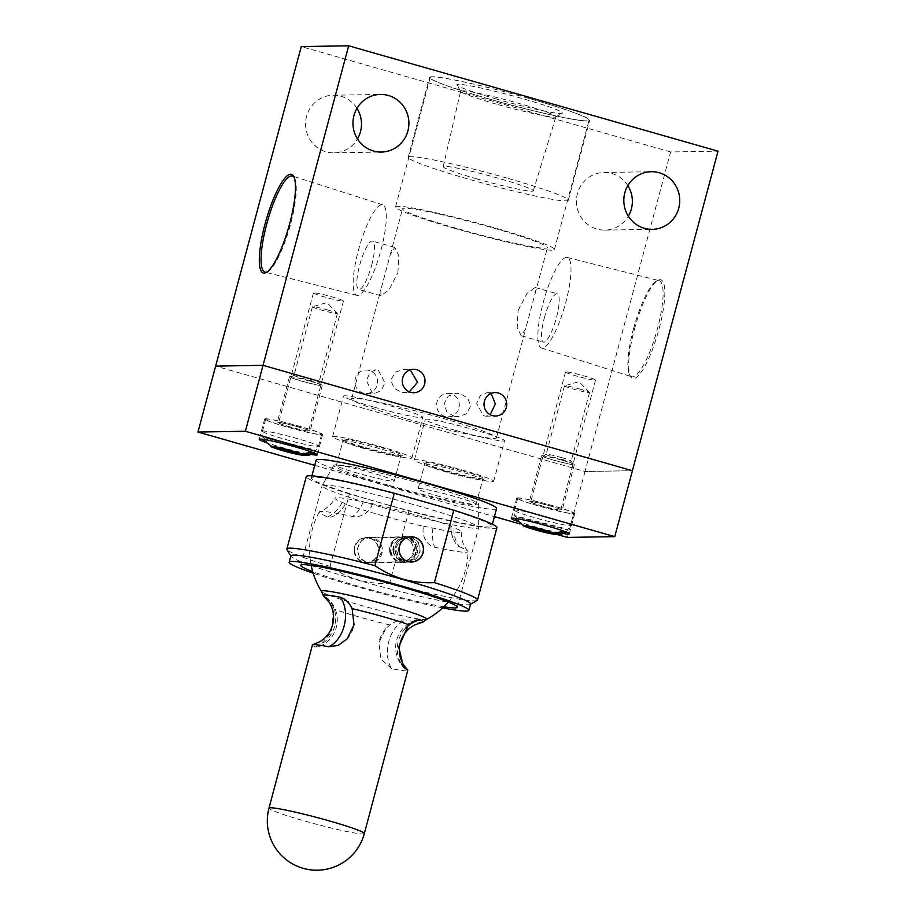 <?xml version="1.0" encoding="UTF-8"?>
<svg xmlns="http://www.w3.org/2000/svg" width="916" height="916" viewBox="0 0 916 916"><rect width="100%" height="100%" fill="white"/><g stroke="black" fill="none" stroke-linecap="round" stroke-linejoin="round"><path stroke-width="0.69" stroke-dasharray="4.58 3.44" d="M496.529 99.088A54.605 3.698 15 0 1 456.958 85.016A54.605 3.698 15 0 1 522.761 98.665A54.605 3.698 15 0 1 562.195 113.218A54.605 3.698 15 0 1 496.529 99.088M496.438 104.149A49.338 3.343 15 0 1 460.679 91.428A49.338 3.343 15 0 1 460.622 91.188A49.338 3.343 15 0 1 520.139 103.748A49.338 3.343 15 0 1 555.943 116.733A49.338 3.343 15 0 1 555.772 116.904A49.338 3.343 15 0 1 496.438 104.149M477.041 178.941A46.624 3.16 15 0 1 443.195 166.701A46.624 3.16 15 0 1 499.438 178.574A46.624 3.16 15 0 1 533.272 190.837A46.624 3.16 15 0 1 477.041 178.941M508.151 178.437A82.887 5.622 15 0 1 568.309 200.215A82.887 5.622 15 0 1 468.328 179.089A82.887 5.622 15 0 1 408.17 157.312A82.887 5.622 15 0 1 508.151 178.437M529.551 98.55A82.887 5.622 15 0 1 589.709 120.328A82.887 5.622 15 0 1 489.728 99.203A82.887 5.622 15 0 1 429.57 77.425A82.887 5.622 15 0 1 529.551 98.55M378.319 370.35L384.983 382.774L381.342 390.491L374.953 393.353L372.274 392.918L366.423 380.529L370.041 372.549L375.709 369.904L378.319 370.35M397.91 272.647L398.804 255.61L394.739 247.434L390.262 254.659L380.861 289.742L380.942 295.765L389.06 289.742L397.91 272.647M407.609 369.858L403.796 369.446L395.414 372.125L390.823 380.106L394.075 388.166L401.563 392.437L413.837 392.712M456.97 228.508A74.998 5.084 15 0 1 402.548 208.802A74.998 5.084 15 0 1 493.003 227.912A74.998 5.084 15 0 1 547.425 247.618A74.998 5.084 15 0 1 456.97 228.508M406.006 418.704A74.998 5.084 15 0 1 351.584 398.998A74.998 5.084 15 0 1 442.039 418.108A74.998 5.084 15 0 1 496.472 437.825A74.998 5.084 15 0 1 406.006 418.704M267.209 271.88A49.968 11.519 -74.1 0 0 267.964 271.502A49.968 11.519 -74.1 0 0 290.658 223.87A49.968 11.519 -74.1 0 0 294.597 178.139A49.968 11.519 -74.1 0 0 294.162 177.418M381.033 249.862A47.048 10.843 -74.1 0 0 382.716 204.829A47.048 10.843 -74.1 0 0 358.431 250.24A47.048 10.843 -74.1 0 0 356.908 295.318A47.048 10.843 -74.1 0 0 381.033 249.862M634.433 329.291A51.319 11.828 105.9 0 1 657.745 280.376A51.319 11.828 105.9 0 1 659.085 328.878A51.319 11.828 105.9 0 1 630.391 376.258A51.319 11.828 105.9 0 1 634.433 329.291M633.494 328.924A49.968 11.519 105.9 0 1 656.188 281.292A49.968 11.519 105.9 0 1 659.119 280.651A49.968 11.519 105.9 0 1 657.493 328.523A49.968 11.519 105.9 0 1 631.708 376.739A49.968 11.519 105.9 0 1 629.555 374.655A49.968 11.519 105.9 0 1 633.494 328.924M543.119 302.921A47.048 10.843 105.9 0 1 567.256 257.476A47.048 10.843 105.9 0 1 565.722 302.555A47.048 10.843 105.9 0 1 541.436 347.965A47.048 10.843 105.9 0 1 543.119 302.921M580.114 389.128A12.95 0.882 -165 0 0 564.6 385.762A12.95 0.882 -165 0 0 564.496 385.831A12.95 0.882 -165 0 0 573.897 389.231A12.95 0.882 -165 0 0 589.515 392.54A12.95 0.882 -165 0 0 589.457 392.414A12.95 0.882 -165 0 0 580.114 389.128M561.76 457.645A12.95 0.882 -165 0 0 546.188 454.29A12.95 0.882 -165 0 0 546.142 454.347A12.95 0.882 -165 0 0 555.543 457.748A12.95 0.882 -165 0 0 571.16 461.046A12.95 0.882 -165 0 0 571.149 460.977A12.95 0.882 -165 0 0 561.76 457.645M561.714 460.13A15.538 1.053 -165 0 0 543.028 456.111A15.538 1.053 -165 0 0 554.249 460.256A15.538 1.053 -165 0 0 572.969 464.137A15.538 1.053 -165 0 0 561.714 460.13M328.031 310.066A12.95 0.882 -165 0 0 312.516 306.688A12.95 0.882 -165 0 0 312.413 306.768A12.95 0.882 -165 0 0 321.802 310.169A12.95 0.882 -165 0 0 337.431 313.467A12.95 0.882 -165 0 0 337.374 313.352A12.95 0.882 -165 0 0 328.031 310.066M309.665 378.571A12.95 0.882 -165 0 0 294.093 375.228A12.95 0.882 -165 0 0 294.047 375.274A12.95 0.882 -165 0 0 303.448 378.674A12.95 0.882 -165 0 0 319.066 381.983A12.95 0.882 -165 0 0 319.054 381.915A12.95 0.882 -165 0 0 309.665 378.571M309.619 381.056A15.538 1.053 -165 0 0 290.933 377.037A15.538 1.053 -165 0 0 302.154 381.182A15.538 1.053 -165 0 0 320.886 385.064A15.538 1.053 -165 0 0 309.619 381.056M356.965 108.351A28.82 27.972 89.1 0 0 340.958 96.26A28.82 27.972 89.1 0 0 333.046 95.218A28.82 27.972 89.1 0 0 305.772 120.374A28.82 27.972 89.1 0 0 326.073 151.804A28.82 27.972 89.1 0 0 333.996 152.846A28.82 27.972 89.1 0 0 357.469 138.934M627.838 185.616A28.82 27.972 89.1 0 0 611.831 173.536A28.82 27.972 89.1 0 0 603.907 172.494A28.82 27.972 89.1 0 0 576.633 197.65A28.82 27.972 89.1 0 0 596.946 229.069A28.82 27.972 89.1 0 0 604.858 230.111A28.82 27.972 89.1 0 0 628.342 216.21M489.888 99.203A82.234 5.576 15 0 1 430.211 77.597A82.234 5.576 15 0 1 529.391 98.55A82.234 5.576 15 0 1 589.08 120.156A82.234 5.576 15 0 1 489.888 99.203M455.241 228.542A82.234 5.576 15 0 1 395.552 206.924A82.234 5.576 15 0 1 494.743 227.889A82.234 5.576 15 0 1 554.42 249.496A82.234 5.576 15 0 1 455.241 228.542M371.69 265.171A25.133 5.794 -74.1 0 0 372.549 241.103A25.133 5.794 -74.1 0 0 359.622 265.365A25.133 5.794 -74.1 0 0 358.763 289.433A25.133 5.794 -74.1 0 0 371.69 265.171M544.31 318.058A25.133 5.794 105.9 0 1 557.237 293.784A25.133 5.794 105.9 0 1 556.378 317.852A25.133 5.794 105.9 0 1 543.451 342.126A25.133 5.794 105.9 0 1 544.31 318.058M518.09 310.57L526.94 293.464L535.058 287.464L535.139 293.475L525.738 328.569L521.261 335.794L517.197 327.607L518.09 310.57M369.262 370.499A11.713 11.37 89.1 0 0 354.961 380.3A11.713 11.37 89.1 0 0 366.434 393.491A11.713 11.37 89.1 0 0 369.262 370.499M489.362 393.182L486.682 392.758L480.339 395.575L476.663 403.269L483.316 415.761L485.927 416.185L490.22 414.742M454.027 416.242L446.871 411.994L444.1 403.864L448.176 396.136L456.328 393.262L460.072 393.662L467.561 397.922L470.824 405.983L466.233 413.975L457.851 416.654L454.027 416.242M451.015 393.823A11.713 11.37 89.1 0 0 436.714 403.613A11.713 11.37 89.1 0 0 448.187 416.814A11.713 11.37 89.1 0 0 451.015 393.823M567.336 537.417L585.003 471.488L632.406 470.71L585.003 471.488L215.638 366.114L585.003 471.488L670.627 151.953L718.029 151.174M670.627 151.953L301.261 46.579M380.907 506.983A81.055 5.496 15 0 1 322.089 485.686A81.055 5.496 15 0 1 322.123 485.595A81.055 5.496 15 0 1 419.849 506.342A81.055 5.496 15 0 1 478.679 527.536A81.055 5.496 15 0 1 478.667 527.639A81.055 5.496 15 0 1 380.907 506.983M388.212 485.148A74.998 5.084 15 0 1 333.813 465.351A74.998 5.084 15 0 1 424.234 484.553A74.998 5.084 15 0 1 478.679 504.166A74.998 5.084 15 0 1 388.212 485.148M411.559 537.28L408.067 536.822L399.96 540.028L395.895 547.86L397.979 556.436L405.032 561.623L408.479 562.081L416.299 558.875L420.226 551.066L418.394 542.455L411.559 537.28M366.091 562.264L359.255 557.077L357.423 548.489L361.339 540.68L369.171 537.463L372.617 537.921L379.659 543.096L381.754 551.684L377.701 559.516L369.583 562.722L366.091 562.264M443.836 606.758A81.055 5.496 15 0 1 359.576 586.618A81.055 5.496 15 0 1 312.688 571.618M516.807 521.09A29.999 2.038 -165 0 0 533.112 526.242A29.999 2.038 -165 0 0 563.466 533.57M552.955 505.724A29.999 2.038 -165 0 0 516.773 498.075A29.999 2.038 -165 0 0 538.539 505.964A29.999 2.038 -165 0 0 574.721 513.601A29.999 2.038 -165 0 0 552.955 505.724M549.829 505.769A16.969 1.156 -165 0 0 529.356 501.441A16.969 1.156 -165 0 0 541.677 505.907A16.969 1.156 -165 0 0 562.149 510.235A16.969 1.156 -165 0 0 549.829 505.769M562.058 460.13A16.969 1.156 -165 0 0 541.585 455.802A16.969 1.156 -165 0 0 553.905 460.256A16.969 1.156 -165 0 0 574.378 464.584A16.969 1.156 -165 0 0 562.058 460.13M264.724 442.027A29.999 2.038 -165 0 0 281.017 447.18A29.999 2.038 -165 0 0 311.383 454.496M300.86 426.65A29.999 2.038 -165 0 0 264.678 419.001A29.999 2.038 -165 0 0 286.456 426.89A29.999 2.038 -165 0 0 322.638 434.539A29.999 2.038 -165 0 0 300.86 426.65M297.734 426.707A16.969 1.156 -165 0 0 277.262 422.379A16.969 1.156 -165 0 0 289.582 426.833A16.969 1.156 -165 0 0 310.055 431.161A16.969 1.156 -165 0 0 297.734 426.707M309.963 381.056A16.969 1.156 -165 0 0 289.502 376.728A16.969 1.156 -165 0 0 301.811 381.193A16.969 1.156 -165 0 0 322.283 385.522A16.969 1.156 -165 0 0 309.963 381.056M461.55 470.526A31.316 2.118 -165 0 0 423.81 462.706A31.316 2.118 -165 0 0 446.504 470.767A31.316 2.118 -165 0 0 484.163 478.873A31.316 2.118 -165 0 0 461.55 470.526M446.481 472.038A29.999 2.038 15 0 1 424.738 464.298A29.999 2.038 15 0 1 424.715 464.149A29.999 2.038 15 0 1 460.897 471.797A29.999 2.038 15 0 1 482.663 479.675A29.999 2.038 15 0 1 482.56 479.801A29.999 2.038 15 0 1 446.481 472.038M379.796 447.203A31.316 2.118 -165 0 0 342.057 439.382A31.316 2.118 -165 0 0 364.751 447.443A31.316 2.118 -165 0 0 402.422 455.55A31.316 2.118 -165 0 0 379.796 447.203M364.728 448.714A29.999 2.038 15 0 1 342.996 440.985A29.999 2.038 15 0 1 342.962 440.825A29.999 2.038 15 0 1 379.144 448.474A29.999 2.038 15 0 1 400.91 456.363A29.999 2.038 15 0 1 400.807 456.477A29.999 2.038 15 0 1 364.728 448.714M455.046 430.234A41.048 2.782 15 0 1 425.253 419.448A41.048 2.782 15 0 1 474.763 429.913A41.048 2.782 15 0 1 504.556 440.699A41.048 2.782 15 0 1 455.046 430.234M444.168 470.813A41.048 2.782 15 0 1 414.375 460.027A41.048 2.782 15 0 1 463.885 470.481A41.048 2.782 15 0 1 493.678 481.266A41.048 2.782 15 0 1 444.168 470.813M373.293 406.91A41.048 2.782 15 0 1 343.5 396.124A41.048 2.782 15 0 1 393.01 406.59A41.048 2.782 15 0 1 422.803 417.375A41.048 2.782 15 0 1 373.293 406.91M362.415 447.489A41.048 2.782 15 0 1 332.623 436.703A41.048 2.782 15 0 1 382.132 447.157A41.048 2.782 15 0 1 411.925 457.954A41.048 2.782 15 0 1 362.415 447.489M442.668 607.869A93.02 6.309 15 0 1 356.702 586.664A93.02 6.309 15 0 1 313.146 573.164M470.595 604.033A93.02 6.309 15 0 1 470.274 604.388A93.02 6.309 15 0 1 358.396 580.32A93.02 6.309 15 0 1 290.979 556.344A93.02 6.309 15 0 1 290.887 555.875M477.179 600.415A98.676 6.698 15 0 1 389.518 583.355C379.018 583.904 368.644 582.771 358.408 579.942C348.275 576.966 338.817 572.454 330.012 566.386A98.676 6.698 15 0 1 286.983 549.463M330.012 566.386L349.408 493.976L379.167 502.472A93.421 6.332 15 0 1 311.36 477.923A93.421 6.332 15 0 1 424.039 501.728A93.421 6.332 15 0 1 491.835 526.276A93.421 6.332 15 0 1 379.167 502.472L408.914 510.956L389.518 583.355M496.587 508.529A93.421 6.332 15 0 1 383.918 484.713A93.421 6.332 15 0 1 316.123 460.164M439.886 496.632A29.999 2.038 15 0 1 418.12 488.755A29.999 2.038 15 0 1 454.302 496.392A29.999 2.038 15 0 1 476.08 504.281A29.999 2.038 15 0 1 439.886 496.632M358.145 473.309A29.999 2.038 15 0 1 336.367 465.431A29.999 2.038 15 0 1 372.549 473.068A29.999 2.038 15 0 1 394.327 480.957A29.999 2.038 15 0 1 358.145 473.309M369.652 537.967A12.629 12.263 89.1 0 0 354.229 548.547A12.629 12.263 89.1 0 0 366.595 562.779A12.629 12.263 89.1 0 0 369.652 537.967M496.919 527.639A98.676 6.698 15 0 1 408.914 510.956M314.726 465.362L494.422 516.624M519.876 523.883L557.707 534.681M349.408 493.976A98.676 6.698 15 0 1 306.288 476.56M391.579 668.634L380.976 659.177L378.88 642.711L385.785 628.662L389.873 624.941C395.265 621.082 400.67 619.456 406.109 620.086A28.682 19.282 101.4 0 0 388.796 641.509A28.682 19.282 101.4 0 0 391.579 668.634A49.338 3.332 -165.1 0 0 407.769 670.398M312.413 645.013A49.338 3.332 -165.1 0 0 315.253 646.994L318.573 646.833A28.682 28.682 0 0 0 327.298 598.182L333.355 608.922L331.455 632.051L318.573 646.833M366.789 562.321A12.698 12.32 89.1 0 0 382.27 551.684A12.698 12.32 89.1 0 0 369.835 537.383A12.698 12.32 89.1 0 0 366.789 562.321M409.567 536.936A12.698 12.32 -90.9 0 1 409.979 561.932M409.853 561.955A12.698 12.32 -90.9 0 1 395.38 547.86A12.698 12.32 -90.9 0 1 409.441 536.913M426.547 619.422A54.513 3.675 14.9 0 1 425.104 619.651A54.513 3.675 14.9 0 1 360.984 605.396A54.513 3.675 14.9 0 1 321.47 591.45M459.466 546.806A77.001 5.198 14.9 0 1 467.778 551.089A77.001 5.198 14.9 0 1 468.019 551.581A77.001 5.198 14.9 0 1 465.683 552.291A77.001 5.198 14.9 0 1 434.665 547.218A14.69 11.416 -109.9 0 1 423.661 526.356A70.532 4.752 14.9 0 1 345.24 504.121A28.041 1.889 -165.1 0 0 345.24 504.109A28.041 1.889 -165.1 0 0 342.149 502.323A65.38 4.408 -165.1 0 1 334.924 498.132A65.38 4.408 -165.1 0 1 363.205 501.968A28.041 1.889 -165.1 0 0 372.491 503.674A70.532 4.752 14.9 0 1 450.924 525.91A28.041 1.889 -165.1 0 0 450.901 525.967A28.041 1.889 -165.1 0 0 454.015 527.708A28.682 25.087 -68.1 0 0 459.466 546.806A14.69 6.023 -103.9 0 1 455.653 543.188A14.69 6.023 -103.9 0 1 450.924 525.91M372.491 503.674A14.69 10.603 146.6 0 1 352.534 516.498A77.001 5.198 14.9 0 0 321.516 511.426A77.001 5.198 14.9 0 0 319.673 511.655L322.558 510.418C327.825 507.796 331.947 503.697 334.924 498.132M422.39 622.285A51.64 3.481 14.9 0 1 406.109 620.086M327.298 598.182L326.222 597.45A51.64 3.481 14.9 0 1 323.646 595.995M423.661 526.356A28.041 1.889 -165.1 0 1 432.947 528.063A65.38 4.408 -165.1 0 0 461.275 531.772A65.38 4.408 -165.1 0 0 454.015 527.708M345.24 504.121A14.69 6.836 130.4 0 1 336.424 514.345A14.69 6.836 130.4 0 1 327.722 516.899A77.001 5.198 14.9 0 1 319.226 511.964A77.001 5.198 14.9 0 1 319.673 511.655M393.525 550.928A12.503 12.137 89.1 0 0 405.777 562A12.503 12.137 89.1 0 0 417.627 548.066A12.503 12.137 89.1 0 0 405.364 537.005A12.503 12.137 89.1 0 0 393.525 550.928M393.021 550.791A11.049 10.729 89.1 0 0 403.864 560.581A11.049 10.729 89.1 0 0 414.341 548.26A11.049 10.729 89.1 0 0 403.498 538.482A11.049 10.729 89.1 0 0 393.021 550.791M394.922 550.768A11.049 10.729 89.1 0 0 405.754 560.546A11.049 10.729 89.1 0 0 416.23 548.237A11.049 10.729 89.1 0 0 405.399 538.448A11.049 10.729 89.1 0 0 394.922 550.768M390.365 551.043A13.156 12.767 89.1 0 0 403.269 562.699A13.156 12.767 89.1 0 0 415.738 548.031A13.156 12.767 89.1 0 0 395.643 538.814A13.156 12.767 89.1 0 0 390.365 551.043M390.995 551.031A13.156 12.767 89.1 0 0 403.899 562.687A13.156 12.767 89.1 0 0 416.368 548.02A13.156 12.767 89.1 0 0 403.464 536.375A13.156 12.767 89.1 0 0 390.995 551.031M389.666 550.963A12.24 11.874 89.1 0 0 401.666 561.806A12.24 11.874 89.1 0 0 413.265 548.169A12.24 11.874 89.1 0 0 394.578 539.593A12.24 11.874 89.1 0 0 389.666 550.963M354.71 551.547A12.24 11.874 89.1 0 0 366.721 562.378A12.24 11.874 89.1 0 0 378.308 548.741A12.24 11.874 89.1 0 0 366.308 537.91A12.24 11.874 89.1 0 0 354.71 551.547M265.915 419.654A29.014 1.969 -165 0 0 295.376 429.26A29.014 1.969 -165 0 0 321.676 434.276A29.014 1.969 -165 0 0 321.413 433.886A29.014 1.969 -165 0 0 291.952 424.28A29.014 1.969 -165 0 0 265.64 419.265A29.014 1.969 -165 0 0 265.915 419.654M263.613 437.573A27.881 1.889 15 0 1 262.445 436.909A27.881 1.889 15 0 1 262.182 436.589A27.881 1.889 15 0 1 262.205 436.485L314.612 449.916A27.881 1.889 15 0 1 315.78 450.58A27.881 1.889 15 0 1 316.02 451.004L263.613 437.573L270.964 446.768M313.57 293.166A15.538 1.053 -165 0 0 329.359 298.307A15.538 1.053 -165 0 0 343.454 300.998A15.538 1.053 -165 0 0 343.305 300.791A15.538 1.053 -165 0 0 327.516 295.639A15.538 1.053 -165 0 0 313.432 292.96A15.538 1.053 -165 0 0 313.57 293.166M278.796 422.963A15.538 1.053 -165 0 0 294.574 428.104A15.538 1.053 -165 0 0 308.669 430.795A15.538 1.053 -165 0 0 308.52 430.577A15.538 1.053 -165 0 0 292.742 425.436A15.538 1.053 -165 0 0 278.647 422.745A15.538 1.053 -165 0 0 278.796 422.963M517.998 498.728A29.014 1.969 -165 0 0 547.459 508.334A29.014 1.969 -165 0 0 573.771 513.349A29.014 1.969 -165 0 0 573.496 512.949A29.014 1.969 -165 0 0 544.035 503.353A29.014 1.969 -165 0 0 517.723 498.327A29.014 1.969 -165 0 0 517.998 498.728M515.697 516.647A27.881 1.889 15 0 1 514.529 515.971A27.881 1.889 15 0 1 514.265 515.662A27.881 1.889 15 0 1 514.3 515.548L566.706 528.979A27.881 1.889 15 0 1 567.863 529.654A27.881 1.889 15 0 1 568.103 530.078L515.697 516.647L523.059 525.841M565.664 372.24A15.538 1.053 -165 0 0 581.442 377.381A15.538 1.053 -165 0 0 595.537 380.071A15.538 1.053 -165 0 0 595.389 379.854A15.538 1.053 -165 0 0 579.61 374.713A15.538 1.053 -165 0 0 565.515 372.022A15.538 1.053 -165 0 0 565.664 372.24M530.879 502.025A15.538 1.053 -165 0 0 546.669 507.178A15.538 1.053 -165 0 0 560.764 509.857A15.538 1.053 -165 0 0 560.615 509.651A15.538 1.053 -165 0 0 544.825 504.51A15.538 1.053 -165 0 0 530.742 501.819A15.538 1.053 -165 0 0 530.879 502.025M405.399 628.41A28.682 26.724 -65.1 0 0 398.277 641.349A28.682 26.724 -65.1 0 0 401.38 663.882M326.222 597.45A28.682 26.724 114.9 0 1 334.661 626.155A28.682 26.724 114.9 0 1 315.253 646.994M364.328 833.56A49.338 3.332 14.9 0 1 362.839 833.961A49.338 3.332 14.9 0 1 304.799 821.057A49.338 3.332 14.9 0 1 268.972 808.175M389.873 624.941A49.338 3.332 14.9 0 1 359.141 616.972A49.338 3.332 14.9 0 1 333.355 608.922M432.947 528.063A28.682 16.213 102.3 0 0 434.665 547.218M327.722 516.899A28.682 25.087 -68.1 0 0 342.149 502.323M363.205 501.968A28.682 16.213 -77.7 0 1 352.534 516.498M262.697 431.642A29.014 1.969 -165 0 0 292.158 441.237A29.014 1.969 -165 0 0 318.47 446.264A29.014 1.969 -165 0 0 318.195 445.863A29.014 1.969 -165 0 0 288.735 436.256A29.014 1.969 -165 0 0 262.434 431.241A29.014 1.969 -165 0 0 262.697 431.642M514.792 510.704A29.014 1.969 -165 0 0 544.253 520.311A29.014 1.969 -165 0 0 570.553 525.326A29.014 1.969 -165 0 0 570.29 524.937A29.014 1.969 -165 0 0 540.829 515.33A29.014 1.969 -165 0 0 514.517 510.315A29.014 1.969 -165 0 0 514.792 510.704M460.679 91.428L456.958 85.016M443.195 166.701L460.622 91.188M568.309 200.215L589.709 120.328M408.17 157.312L429.57 77.425M533.272 190.837L555.943 116.733M555.772 116.904L562.195 113.218M351.584 398.998L380.861 289.742M390.262 254.659L402.548 208.802M294.597 178.139L293.761 176.536M382.716 204.829L292.444 176.044M656.188 281.292L657.745 280.376M567.256 257.476L659.119 280.651M589.457 392.414L579.015 381.686L564.6 385.762M564.496 385.831L546.142 454.347M546.188 454.29L543.028 456.111M337.374 313.352L326.932 302.612L312.516 306.688M312.413 306.768L294.047 375.274M294.093 375.228L290.933 377.037M333.046 95.218L380.449 94.44M603.907 172.494L651.322 171.716M395.552 206.924L430.211 77.597M394.739 247.434L372.549 241.103M535.058 287.464L557.237 293.784M403.796 369.446L413.448 369.285M366.045 370.075L375.709 369.915M486.682 392.758L495.201 392.609M447.798 393.399L456.328 393.25M448.187 416.814L457.851 416.654M485.927 416.185L495.59 416.024M366.434 393.491L374.953 393.353M521.261 335.794L543.451 342.126M380.942 295.765L358.763 289.433M554.42 249.496L589.08 120.156M604.858 230.111L652.261 229.332M333.996 152.846L381.4 152.056M319.054 381.915L320.886 385.064M337.431 313.467L319.066 381.983M571.149 460.977L572.969 464.137M589.515 392.54L571.16 461.046M541.436 347.965L631.708 376.739M629.555 374.655L630.391 376.258M356.908 295.318L265.033 272.132M267.964 271.502L266.407 272.418M496.472 437.825L525.738 328.569M535.139 293.475L547.425 247.618M333.813 465.351L322.123 485.595M300.757 565.309L322.089 485.686M516.773 498.075L511.334 518.364M541.585 455.802L529.356 501.441M264.678 419.001L259.251 439.291M289.502 376.728L277.262 422.379M424.738 464.298L423.81 462.706M342.996 440.985L342.057 439.382M414.375 460.027L425.253 419.448M332.623 436.703L343.5 396.124M491.835 526.276L492.396 524.192M418.12 488.755L424.715 464.149M336.367 465.431L342.962 440.825M408.067 536.822L411.055 536.776M366.182 537.509L369.171 537.463M366.595 562.779L369.583 562.722M408.479 562.081L411.467 562.035M394.327 480.957L400.91 456.363M476.08 504.281L482.663 479.675M311.36 477.923L311.921 475.839M411.925 457.954L422.803 417.375M493.678 481.266L504.556 440.699M400.807 456.477L402.422 455.55M482.56 479.801L484.163 478.873M322.283 385.522L310.055 431.161M322.638 434.539L317.199 454.828M574.378 464.584L562.149 510.235M574.721 513.601L569.294 533.891M457.324 607.274L478.667 527.639M478.679 504.166L478.679 527.536M407.815 562.161L370.259 562.779M448.29 602.098A79.211 79.211 0 0 0 468.019 551.581M319.226 511.964A79.211 79.211 0 0 0 311.165 565.355M407.391 536.765L369.835 537.383M467.778 551.089L465.889 548.581C462.626 543.68 461.091 538.081 461.275 531.772M450.901 525.967A28.682 28.682 0 0 0 455.653 543.188M336.424 514.345A28.682 28.682 0 0 0 345.24 504.109M347.153 638.841A28.682 28.682 0 0 0 354.045 624.804M385.785 628.662A28.682 28.682 0 0 0 378.88 642.711M416.242 620.052A28.682 28.682 0 0 0 403.647 667.443M405.777 562L409.704 561.932M403.864 560.581L405.754 560.546M403.269 562.699L403.899 562.687M394.91 559.768L395.998 560.512M366.721 562.378L401.666 561.806M366.308 537.91L401.265 537.326M394.578 539.593L395.643 538.814M402.834 536.387L403.464 536.375M403.498 538.482L405.399 538.448M405.364 537.005L409.292 536.936M321.676 434.276L318.47 446.264L313.982 452.962M343.454 300.998L308.669 430.795M313.432 292.96L278.647 422.745M265.64 419.265L262.434 431.241L262.182 436.589M573.771 513.349L570.553 525.326L566.077 532.036M595.537 380.071L560.764 509.857M565.515 372.022L530.742 501.819M517.723 498.327L514.517 510.315L514.265 515.662"/><path stroke-width="1.37" d="M408.96 392.311L417.524 382.315L410.998 371.129M289.719 223.504A51.319 11.828 -74.1 0 0 293.761 176.536A51.319 11.828 -74.1 0 0 265.067 223.916A51.319 11.828 -74.1 0 0 266.407 272.418A51.319 11.828 -74.1 0 0 289.719 223.504M294.162 177.418A49.968 11.519 -74.1 0 0 292.444 176.044A49.968 11.519 -74.1 0 0 266.659 224.271A49.968 11.519 -74.1 0 0 265.033 272.132A49.968 11.519 -74.1 0 0 267.209 271.88M388.361 95.482A28.82 27.972 89.1 0 0 380.449 94.44A28.82 27.972 89.1 0 0 353.175 119.595A28.82 27.972 89.1 0 0 373.488 151.014A28.82 27.972 89.1 0 0 381.4 152.056A28.82 27.972 89.1 0 0 408.673 126.9A28.82 27.972 89.1 0 0 388.361 95.482M659.234 172.758A28.82 27.972 89.1 0 0 651.322 171.716A28.82 27.972 89.1 0 0 624.036 196.871A28.82 27.972 89.1 0 0 644.349 228.29A28.82 27.972 89.1 0 0 652.261 229.332A28.82 27.972 89.1 0 0 679.535 204.176A28.82 27.972 89.1 0 0 659.234 172.758M416.666 369.709A11.713 11.37 89.1 0 0 402.364 379.51A11.713 11.37 89.1 0 0 413.837 392.712A11.713 11.37 89.1 0 0 416.666 369.709M498.418 393.033A11.713 11.37 89.1 0 0 484.117 402.834A11.713 11.37 89.1 0 0 495.59 416.024A11.713 11.37 89.1 0 0 498.418 393.033M348.664 45.8L718.029 151.174L632.406 470.71L263.041 365.335L215.638 366.114L301.261 46.579L348.664 45.8L263.041 365.335L215.638 366.114L197.971 432.054L314.726 465.362M490.22 414.742L495.35 403.887L491.457 394.315M357.469 138.934A28.82 27.972 89.1 0 0 356.965 108.351M628.342 216.21A28.82 27.972 89.1 0 0 627.838 185.616M312.688 571.618A81.055 5.496 15 0 1 300.757 565.309A81.055 5.496 15 0 1 398.506 585.977A81.055 5.496 15 0 1 457.324 607.274A81.055 5.496 15 0 1 443.836 606.758M563.466 533.57A29.999 2.038 -165 0 0 569.294 533.891A29.999 2.038 -165 0 0 547.516 526.013A29.999 2.038 -165 0 0 511.334 518.364A29.999 2.038 -165 0 0 516.807 521.09M311.383 454.496A29.999 2.038 -165 0 0 317.199 454.828A29.999 2.038 -165 0 0 295.433 446.939A29.999 2.038 -165 0 0 259.251 439.291A29.999 2.038 -165 0 0 264.724 442.027M313.146 573.164A93.02 6.309 15 0 1 289.181 562.218A93.02 6.309 15 0 1 401.38 585.919A93.02 6.309 15 0 1 468.889 610.365A93.02 6.309 15 0 1 442.668 607.869M289.181 562.218L290.887 555.875A93.02 6.309 15 0 1 403.086 579.588A93.02 6.309 15 0 1 470.595 604.033L468.889 610.365M290.83 556.081L286.983 549.463A98.676 6.698 15 0 1 286.88 548.959A98.676 6.698 15 0 1 374.884 565.641C383.69 571.71 393.159 576.233 403.28 579.198C413.528 582.026 423.89 583.171 434.39 582.622A98.676 6.698 15 0 1 477.522 600.037A98.676 6.698 15 0 1 477.179 600.415L470.538 604.239M311.921 475.839L316.123 460.164A93.421 6.332 15 0 1 428.791 483.98A93.421 6.332 15 0 1 496.587 508.529L492.396 524.192M407.998 561.577A12.629 12.263 -90.9 0 1 411.055 536.776A12.629 12.263 -90.9 0 1 423.432 551.008A12.629 12.263 -90.9 0 1 407.998 561.577M434.39 582.622L453.798 510.212A98.676 6.698 15 0 1 496.919 527.639L477.522 600.037M453.798 510.212L394.281 493.243L374.884 565.641M614.739 536.639L245.374 431.264L263.041 365.335L632.406 470.71L614.739 536.639L567.336 537.417L557.707 534.681M245.374 431.264L197.971 432.054M494.422 516.624L519.876 523.883M286.88 548.959L306.288 476.56A98.676 6.698 15 0 1 394.281 493.243M312.837 644.715L319.982 641.681L324.012 638.715C328.249 634.937 331.134 630.277 332.645 624.746C334.214 618.621 333.848 612.655 331.546 606.85L329.21 602.316L323.646 595.995A51.64 3.481 14.9 0 1 323.245 595.514A51.64 3.481 14.9 0 1 340.202 597.221C345.343 598.904 349.317 602.705 352.099 608.613L354.045 624.804L347.153 638.841L338.13 645.425L328.604 646.776A49.338 3.332 -165.1 0 0 312.837 644.715A49.338 3.332 -165.1 0 0 312.413 645.013L268.972 808.175A49.338 3.332 14.9 0 1 270.46 807.775A49.338 3.332 14.9 0 1 328.5 820.667A49.338 3.332 14.9 0 1 364.328 833.56L407.769 670.398A49.338 3.332 -165.1 0 0 407.54 669.928A49.338 3.332 -165.1 0 0 404.929 668.405L403.658 667.443L398.723 646.959L408.628 624.632L416.242 620.052L420.078 619.857A51.64 3.481 14.9 0 1 422.974 622.067A51.64 3.481 14.9 0 1 422.39 622.285L414.421 624.998L410.139 627.781C405.261 631.674 401.975 636.666 400.292 642.757C398.861 648.31 399.044 653.784 400.842 659.165L402.868 663.745L407.54 669.928M323.245 595.514L321.47 591.45A54.513 3.675 14.9 0 1 323.039 590.717A54.513 3.675 14.9 0 1 387.17 604.961A54.513 3.675 14.9 0 1 426.547 619.422A79.211 79.211 0 0 0 448.29 602.098M399.216 550.837A12.503 12.137 89.1 0 0 411.467 561.897A12.503 12.137 89.1 0 0 423.318 547.974A12.503 12.137 89.1 0 0 411.055 536.902A12.503 12.137 89.1 0 0 399.216 550.837M313.982 452.962L308.806 455.321L302.28 455.298L286.983 451.863L270.964 446.768L303.001 455.137L313.158 453.535M312.081 452.229L301.604 454.05L271.479 446.321L263.464 440.127M566.077 532.036L560.901 534.394L554.375 534.371L539.066 530.925L523.047 525.841L555.096 534.211L565.252 532.608M564.176 531.291L553.688 533.112L523.563 525.395L515.559 519.189M401.38 663.882A28.682 26.724 -65.1 0 0 404.929 668.405M328.604 646.776A28.682 19.282 101.4 0 0 344.13 626.006A28.682 19.282 101.4 0 0 340.202 597.221M352.099 608.613A49.338 3.332 14.9 0 1 382.842 616.582A49.338 3.332 14.9 0 1 408.628 624.632M420.078 619.857A28.682 26.724 -65.1 0 0 405.399 628.41M272.876 447.42A16.58 1.122 -165 0 0 289.479 452.481A16.58 1.122 -165 0 0 303.001 455.137M301.604 454.05A16.58 1.122 -165 0 0 285.002 448.977A16.58 1.122 -165 0 0 271.479 446.321M524.971 526.482A16.58 1.122 -165 0 0 541.574 531.555A16.58 1.122 -165 0 0 555.096 534.211M553.688 533.112A16.58 1.122 -165 0 0 537.085 528.051A16.58 1.122 -165 0 0 523.563 525.395M268.972 808.175A49.338 49.338 0 0 0 317.463 870.2A49.338 49.338 0 0 0 364.328 833.56M422.974 622.067L426.547 619.422M311.165 565.355A79.211 79.211 0 0 0 321.47 591.45M409.704 561.932L411.467 561.897M409.292 536.936L411.055 536.902"/></g></svg>
